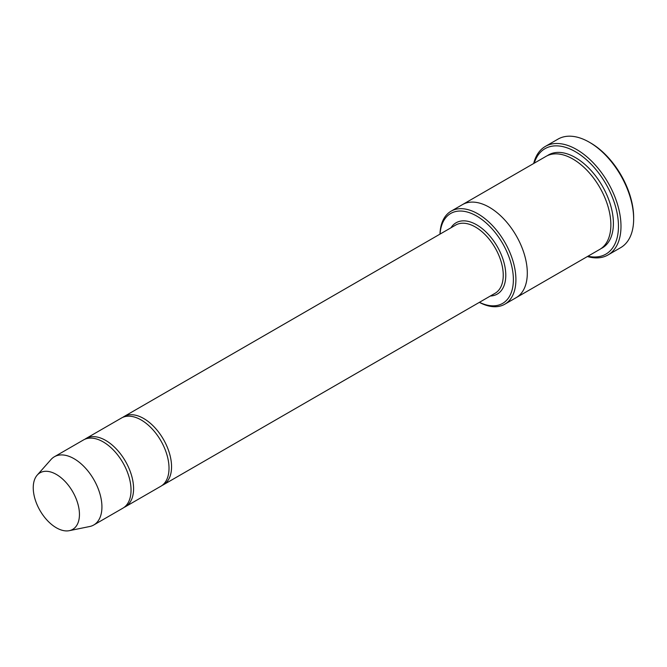 <?xml version="1.0" encoding="UTF-8"?>
<svg xmlns="http://www.w3.org/2000/svg" width="667" height="667" viewBox="0 0 667 667"><rect width="100%" height="100%" fill="white"/><g stroke="black" fill="none" stroke-linecap="round" stroke-linejoin="round"><path stroke-width="1" d="M124.112 507.37A39.386 22.745 -120 0 0 125.421 506.712A39.386 22.745 -120 0 0 131.457 475.146A39.386 22.745 -120 0 0 105.719 440.437A39.386 22.745 -120 0 0 86.026 438.486A39.386 22.745 -120 0 0 84.801 439.286M86.026 438.486L121.477 418.017A39.386 22.745 60 0 1 141.171 419.968A39.386 22.745 60 0 1 166.9 454.686A39.386 22.745 60 0 1 160.864 486.243L125.421 506.712M479.448 302.318A51.918 29.973 -120 0 0 513.365 278.556A51.918 29.973 -120 0 0 477.589 216.592A51.918 29.973 -120 0 0 440.053 234.092M462.248 204.744A53.71 31.007 60 0 1 462.464 204.611A53.71 31.007 60 0 1 489.328 207.27A53.71 31.007 60 0 1 524.412 254.602A53.71 31.007 60 0 1 516.183 297.64A53.71 31.007 60 0 1 515.958 297.774M516.183 297.649L599.741 249.408A53.71 31.007 60 0 0 607.971 206.361A53.71 31.007 60 0 0 572.878 159.029A53.71 31.007 60 0 0 546.023 156.37L462.464 204.611A53.71 31.007 60 0 1 489.328 207.27A53.71 31.007 60 0 1 524.412 254.602A53.71 31.007 60 0 1 516.183 297.649L504.786 304.219A53.71 31.007 -120 0 0 513.015 261.181A53.71 31.007 -120 0 0 477.931 213.849A53.71 31.007 -120 0 0 451.075 211.189A53.71 31.007 -120 0 0 439.978 234.134M479.365 302.359A53.71 31.007 -120 0 0 504.786 304.219M545.348 146.423L558.004 139.12A62.665 36.176 60 0 1 589.336 142.221L590.603 142.955A60.872 35.143 60 0 1 633.65 217.509L633.65 218.968A62.665 36.176 60 0 1 620.669 247.657L608.012 254.961A62.665 36.176 -120 0 0 617.617 204.752A62.665 36.176 -120 0 0 576.68 149.533A62.665 36.176 -120 0 0 545.348 146.423A62.665 36.176 -120 0 0 533.683 163.498M162.089 485.443A39.386 22.745 -120 0 0 163.398 484.784A39.386 22.745 -120 0 0 169.435 453.218A39.386 22.745 -120 0 0 143.705 418.509A39.386 22.745 -120 0 0 124.012 416.558A39.386 22.745 -120 0 0 122.786 417.359M37.21 475.112L51 459.53A39.386 22.745 60 0 1 54.377 456.762L83.5 439.945A39.386 22.745 60 0 1 103.193 441.896A39.386 22.745 60 0 1 128.923 476.613A39.386 22.745 60 0 1 122.886 508.171L93.764 524.987A39.386 22.745 60 0 1 89.678 526.521L69.293 530.674A32.675 18.868 60 0 1 40.012 510.538A32.675 18.868 60 0 1 37.21 475.112A32.675 18.868 60 0 1 56.345 474.429A32.675 18.868 60 0 1 78.439 506.045A32.675 18.868 60 0 1 69.293 530.674M54.377 456.762A39.386 22.745 60 0 1 74.07 458.713A39.386 22.745 60 0 1 99.808 493.422A39.386 22.745 60 0 1 93.764 524.987M587.944 256.211A60.872 35.143 -120 0 0 605.853 183.85A60.872 35.143 -120 0 0 534.234 163.182M587.394 256.528A62.665 36.176 -120 0 0 608.012 254.961M590.603 142.955L589.336 142.221A62.665 36.176 60 0 1 633.65 218.968M490.353 296.015A41.179 23.779 -120 0 0 497.257 246.548A41.179 23.779 -120 0 0 450.967 227.789M547.324 155.694A53.71 31.007 60 0 1 575.413 157.57A53.71 31.007 60 0 1 610.839 206.053A53.71 31.007 60 0 1 600.975 248.624M163.398 484.784L495.089 293.28A39.386 22.745 -120 0 0 495.089 247.799A39.386 22.745 -120 0 0 455.703 225.054L124.012 416.558M462.473 204.611L451.075 211.189"/></g></svg>
